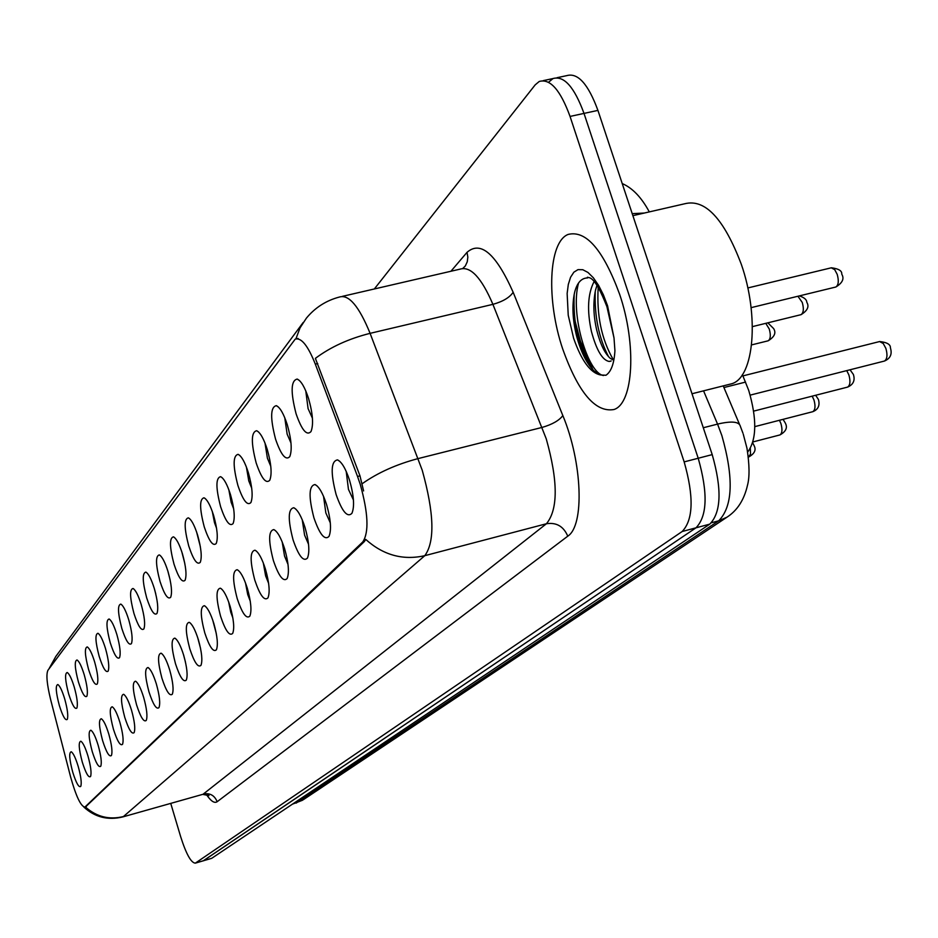 <?xml version="1.0" encoding="UTF-8"?>
<svg xmlns="http://www.w3.org/2000/svg" width="938" height="938" viewBox="0 0 938 938"><rect width="100%" height="100%" fill="white"/><g stroke="black" fill="none" stroke-linecap="round" stroke-linejoin="round"><path stroke-width="1.41" d="M275.549 439.113C270.132 418.149 270.39 406.998 276.335 405.662C280.063 407.455 283.71 413.787 287.263 424.68C291.448 439.512 292.281 450.17 289.748 456.654C285.762 460.828 281.025 454.977 275.549 439.113M284.765 417.727L287.145 434.142L290.991 443.006M256.18 462.973C250.938 442.736 251.103 431.984 256.672 430.718C260.236 432.465 263.766 438.679 267.224 449.361C271.293 463.794 272.137 474.1 269.757 480.268C265.993 484.149 261.468 478.392 256.18 462.973M265.008 443.064L267.4 458.178L270.789 466.303M237.912 485.485C232.835 465.928 232.905 455.551 238.123 454.344C241.547 456.056 244.947 462.153 248.336 472.635C252.287 486.693 253.143 496.659 250.903 502.545C247.339 506.168 243.012 500.482 237.912 485.485M246.401 467.03L248.769 480.877L251.712 488.206M220.629 506.766C215.717 487.866 215.705 477.829 220.618 476.68C223.889 478.345 227.184 484.325 230.49 494.619C234.336 508.314 235.192 517.964 233.081 523.58C229.716 526.968 225.566 521.364 220.629 506.766M228.849 489.777L231.158 502.334L233.668 508.83M204.261 526.922C199.501 508.619 199.419 498.91 204.038 497.808C207.181 499.438 210.37 505.312 213.606 515.419C217.346 528.762 218.214 538.131 216.221 543.501C213.032 546.666 209.045 541.144 204.261 526.922M212.281 511.386L214.485 522.642L216.561 528.246M188.749 546.033C184.118 528.293 183.989 518.902 188.339 517.835C191.364 519.429 194.447 525.198 197.613 535.117C201.248 548.144 202.127 557.231 200.251 562.366C197.203 565.333 193.369 559.892 188.749 546.033M196.605 532.01L200.322 546.526M174.022 564.184C169.52 546.983 169.332 537.873 173.448 536.841C176.344 538.412 179.346 544.063 182.441 553.819C185.982 566.529 186.861 575.346 185.079 580.282C182.183 583.061 178.501 577.691 174.022 564.184M181.796 551.767L184.856 563.679M160.011 581.443C155.638 564.746 155.403 555.894 159.284 554.909C162.075 556.445 164.982 562.003 168.019 571.582C171.478 583.999 172.358 592.57 170.669 597.295C167.914 599.91 164.361 594.622 160.011 581.443M167.796 570.855L170.071 579.684M146.68 597.869C142.424 581.642 142.142 573.059 145.824 572.098C148.509 573.599 151.335 579.063 154.301 588.478C157.678 600.613 158.557 608.95 156.951 613.487C154.324 615.949 150.901 610.744 146.68 597.869M154.7 589.85L155.802 594.082M133.97 613.522C129.831 597.752 129.503 589.404 132.997 588.478C135.576 589.943 138.332 595.313 141.228 604.576C144.534 616.442 145.413 624.556 143.889 628.917C141.38 631.227 138.074 626.103 133.97 613.522M121.834 628.46C117.813 613.124 117.449 604.998 120.768 604.095C123.253 605.538 125.927 610.814 128.776 619.924C131.988 631.532 132.879 639.435 131.426 643.632C129.022 645.813 125.833 640.748 121.834 628.46M110.25 642.741C106.322 627.792 105.935 619.889 109.089 619.01C111.493 620.428 114.084 625.611 116.875 634.569C120.029 645.942 120.908 653.645 119.536 657.69C117.227 659.731 114.143 654.747 110.25 642.741M99.182 656.377C95.348 641.827 94.926 634.123 97.927 633.279C100.249 634.663 102.77 639.763 105.513 648.568C108.597 659.695 109.476 667.211 108.163 671.116C105.959 673.05 102.957 668.137 99.182 656.377M88.571 669.439C84.842 655.252 84.397 647.748 87.246 646.915C89.485 648.275 91.959 653.294 94.644 661.97C97.658 672.863 98.537 680.202 97.282 683.966C95.16 685.784 92.264 680.953 88.571 669.439M78.417 681.949C74.77 668.114 74.313 660.786 77.022 659.977C79.191 661.313 81.594 666.25 84.232 674.797C87.175 685.479 88.055 692.631 86.859 696.266C84.83 697.989 82.016 693.217 78.417 681.949M68.673 693.956C65.121 680.449 64.628 673.296 67.219 672.511C69.318 673.812 71.663 678.666 74.254 687.085C77.139 697.555 78.006 704.555 76.869 708.061C74.923 709.691 72.191 704.989 68.673 693.956M59.329 705.47C55.846 692.279 55.354 685.303 57.828 684.529C59.856 685.807 62.143 690.591 64.687 698.869C67.513 709.151 68.38 715.987 67.29 719.376C65.414 720.923 62.752 716.28 59.329 705.47M296.091 413.799C290.487 392.049 290.862 380.465 297.217 379.069C301.133 380.887 304.909 387.359 308.543 398.462C312.87 413.717 313.679 424.762 310.982 431.586C306.749 436.064 301.79 430.143 296.091 413.799M305.776 390.876L308.086 408.616L312.424 418.196M313.937 517.882C308.473 496.765 308.825 485.661 315.004 484.547C318.99 486.505 322.848 493.177 326.576 504.55C330.797 519.371 331.595 529.982 329.004 536.395C324.747 540.651 319.717 534.484 313.937 517.882M323.528 496.272L325.849 512.969L330.305 522.841M293.078 539.878C287.778 519.511 288.025 508.795 293.805 507.739C297.616 509.651 301.344 516.181 304.979 527.332C309.059 541.742 309.88 552.013 307.453 558.11C303.431 562.073 298.636 555.988 293.078 539.878M302.235 519.734L304.592 535.164L308.543 544.286M273.404 560.619C268.28 540.945 268.42 530.603 273.837 529.595C277.484 531.459 281.083 537.849 284.624 548.777C288.587 562.823 289.432 572.755 287.134 578.57C283.346 582.252 278.762 576.272 273.404 560.619M282.186 541.906L284.542 556.082L288.013 564.418M254.819 580.2C249.86 561.182 249.918 551.192 255.007 550.219C258.489 552.036 261.96 558.309 265.419 569.026C269.276 582.709 270.132 592.324 267.963 597.869C264.375 601.317 260.002 595.419 254.819 580.2M263.297 562.906L265.618 575.838L268.62 583.354M237.244 598.737C232.436 580.329 232.413 570.656 237.197 569.718C240.538 571.5 243.903 577.644 247.28 588.149C251.032 601.493 251.888 610.814 249.848 616.125C246.448 619.338 242.25 613.546 237.244 598.737M245.475 582.85L247.714 594.516L250.258 601.164M220.594 616.289C215.928 598.456 215.846 589.087 220.348 588.185C223.549 589.92 226.797 595.947 230.103 606.265C233.75 619.279 234.617 628.319 232.683 633.408C229.458 636.41 225.425 630.699 220.594 616.289M228.638 601.856L230.748 612.221L232.859 617.919M204.789 632.939C200.263 615.656 200.122 606.569 204.367 605.702C207.439 607.39 210.593 613.3 213.817 623.43C217.37 636.128 218.237 644.922 216.42 649.788C213.348 652.602 209.479 646.986 204.789 632.939M212.703 620.006L216.315 633.666M189.781 648.756C185.384 631.989 185.185 623.172 189.206 622.328C192.149 623.981 195.21 629.773 198.364 639.716C201.834 652.133 202.702 660.669 200.967 665.347C198.059 667.985 194.33 662.451 189.781 648.756M197.648 637.465L200.544 648.393M175.512 663.811C171.232 647.513 170.986 638.954 174.785 638.133C177.622 639.751 180.577 645.438 183.672 655.205C187.049 667.34 187.928 675.641 186.287 680.132C183.508 682.606 179.908 677.166 175.512 663.811M183.438 654.466L185.443 662.005M161.911 678.139C157.748 662.298 157.467 653.985 161.066 653.188C163.787 654.759 166.659 660.352 169.684 669.943C172.991 681.809 173.858 689.899 172.311 694.214C169.649 696.535 166.19 691.189 161.911 678.139M148.954 691.81C144.898 676.404 144.569 668.302 147.981 667.528C150.608 669.075 153.398 674.563 156.365 683.99C159.589 695.597 160.468 703.477 158.979 707.627C156.447 709.82 153.105 704.544 148.954 691.81M136.573 704.848C132.621 689.852 132.27 681.973 135.506 681.211C138.038 682.723 140.759 688.117 143.655 697.391C146.809 708.741 147.676 716.421 146.269 720.419C143.854 722.483 140.618 717.3 136.573 704.848M124.754 717.312C120.896 702.714 120.51 695.035 123.593 694.284C126.032 695.773 128.67 701.073 131.519 710.183C134.603 721.31 135.471 728.791 134.134 732.648C131.812 734.595 128.682 729.483 124.754 717.312M113.439 729.236C109.687 715.002 109.265 707.522 112.197 706.795C114.553 708.237 117.133 713.455 119.912 722.412C122.925 733.305 123.804 740.621 122.515 744.338C120.299 746.179 117.273 741.137 113.439 729.236M102.617 740.657C98.947 726.774 98.513 719.469 101.304 718.754C103.579 720.185 106.076 725.297 108.808 734.126C111.763 744.795 112.63 751.936 111.411 755.524C109.277 757.259 106.346 752.299 102.617 740.657M92.241 751.596C88.653 738.042 88.195 730.925 90.857 730.221C93.05 731.617 95.5 736.647 98.173 745.335C101.07 755.794 101.925 762.77 100.765 766.24C98.713 767.882 95.875 762.993 92.241 751.596M82.286 762.09C78.78 748.852 78.3 741.899 80.844 741.219C82.966 742.579 85.346 747.539 87.984 756.075C90.81 766.346 91.678 773.158 90.552 776.523C88.594 778.071 85.827 773.252 82.286 762.09M72.73 772.162C69.306 759.241 68.814 752.44 71.241 751.772C73.293 753.108 75.615 757.974 78.194 766.393C80.973 776.465 81.829 783.124 80.762 786.384C78.874 787.85 76.189 783.101 72.73 772.162M336.109 494.502C330.446 472.588 330.926 461.062 337.539 459.89C341.725 461.895 345.735 468.707 349.569 480.326C353.907 495.569 354.693 506.555 351.926 513.309C347.4 517.893 342.124 511.62 336.109 494.502M346.204 471.392L348.455 489.39L353.438 500.001M742.392 374.637L748.723 390.419C757.083 419.075 756.731 439.641 747.668 452.104M357.542 476.481L360.227 484.301C368.247 513.109 369.103 532.315 362.795 541.918L84.854 807.114C80.762 806.258 76.037 796.268 70.667 777.156L50.687 699.807C46.912 684.318 45.985 674.481 47.932 670.283L295.2 339.146C301.262 337.328 307.969 345.665 315.32 364.132L357.542 476.481L359.981 475.859L363.592 490.926M619.619 294.239C603.263 249.871 586.074 229.939 568.076 234.441C548.437 242.156 546.256 300.277 562.636 348.784C578.265 392.588 595.396 412.837 614.027 409.507C633.431 403.328 636.867 344.727 619.619 294.239C603.263 249.871 586.074 229.939 568.076 234.441C548.437 242.156 546.256 300.277 562.636 348.784C578.265 392.588 595.396 412.837 614.027 409.507C633.431 403.328 636.867 344.727 619.619 294.239M295.904 338.864L300.043 327.866L306.421 318.111C315.156 307.558 326.154 300.535 339.415 297.041C348.795 294.145 359.019 306.245 370.1 333.342L422.217 470.196C434.177 513.121 435.044 541.625 424.808 555.671C402.977 560.584 383.279 555.167 365.726 539.409L364.425 541.496L85.581 806.903M574.76 319.741L580.411 341.244L592.968 369.83L580.411 341.244L574.76 319.741M203.147 860.885L695.984 527.824C707.311 516.123 708.049 492.931 698.212 458.248L584.011 113.404C574.326 87 563.984 75.38 552.998 78.558L548.918 81.946M85.37 806.961C96.508 816.846 109.195 820.047 123.441 816.541L424.808 555.671L546.432 523.744C558.18 509.451 558.122 481.147 546.244 438.832L492.907 304.346L370.1 333.342C348.76 338.7 330.516 347.037 315.391 358.363L359.981 475.859M170.739 803.385L180.682 836.755C186.205 854.061 191.082 862.866 195.315 863.148L682.16 531.518C693.346 519.84 694.014 496.636 684.165 461.895L570.046 116.429C560.373 89.978 550.09 78.335 539.221 81.477L535.188 84.866L374.332 288.974M195.315 863.148L211.695 858.329L709.773 524.131C721.228 512.406 722.037 489.237 712.212 454.613L597.928 110.391C588.232 84.033 577.831 72.449 566.74 75.638L557.078 77.69M203.323 860.838L695.984 527.824C707.311 516.123 708.049 492.931 698.212 458.248L584.011 113.404C574.326 87 563.984 75.38 552.998 78.558L543.266 80.621M727.759 384.744L732.086 383.654C754.07 376.806 759.452 316.141 741.325 264.34C724.054 218.847 705.224 198.645 684.857 203.734L632.88 215.67M614.015 337.973L606.933 306.738C594.504 274.881 589.404 278.164 587.399 277.226L587.61 277.941C581.384 277.988 577.046 282.807 574.607 292.422C571.852 305.237 572.543 319.87 576.659 336.296C581.126 352.653 587.047 364.296 594.422 371.225L600.625 374.966L605.96 375.259C611.166 371.729 614.155 363.545 614.929 350.706L614.015 337.973L607.566 305.776L603.392 294.837L598.561 285.34L593.332 277.742L587.974 272.454L582.779 269.71L577.996 269.628L573.868 272.184L570.585 277.214L568.311 284.437L567.138 293.5L568.229 315.238L573.622 338.266C581.49 360.79 590.494 373.019 600.625 374.966M611.154 360.978L609.114 361.447C602.407 360.204 596.509 350.214 591.432 331.489C586.883 310.443 587.763 293.817 594.082 281.599M612.655 359.735L610.263 358.328C604.811 353.497 600.297 344.129 596.744 330.199C593.402 315.731 592.992 302.399 595.513 290.217L596.943 285.375M589.721 365.996C578.207 346.368 573.024 322.496 574.173 294.391M608.586 356.768C598.854 338.09 594.399 316.364 595.22 291.577M603.486 375.505C588.208 373.535 569.788 314.558 578.558 282.995M613.042 359.231C601.481 339.064 596.533 315.086 598.198 287.321M723.925 387.546L745.569 382.083M85.264 806.844L86.331 806.539M315.32 364.132L317.736 363.557M362.795 541.918L364.425 541.496M217.159 801.72C214.568 795.401 209.983 792.821 203.382 793.982L546.432 523.744C556.445 522.208 563.55 526.347 567.771 536.173L217.159 801.72C214.392 803.585 210.745 801.075 206.208 794.205M202.35 794.463L122.843 816.904L202.702 794.369L209.01 795.612L207.849 794.721M362.22 483.691C377.803 472.693 396.457 464.322 418.16 458.576L542.117 427.411C552.248 424.468 559.154 420.529 562.847 415.593C582.463 462.669 584.597 525.573 567.771 536.173M49.151 668.653L55.811 656.448L303.185 322.484M450.932 271.258L467.018 252.345C480.619 240.421 495.991 253.717 513.156 292.269L562.847 415.593M195.679 862.972L211.695 858.329M682.16 531.518L709.773 524.131M684.165 461.895L712.212 454.613M570.046 116.429L597.928 110.391M513.156 292.269C509.674 297.522 502.92 301.544 492.907 304.346C481.511 277.73 470.571 265.993 460.101 269.136L342.417 296.349M462.856 268.397L465.33 265.958L467.265 261.772L467.839 257.106L467.018 252.345M296.115 803.116L718.696 520.813C732.848 506.438 733.903 478.017 721.861 435.56L717.558 424.105L703.289 427.751M711.45 522.759L718.696 520.813L726.927 517.213L303.22 799.774M742.931 433.157L740.41 426.473C739.308 421.584 731.699 420.787 717.558 424.105L703.559 390.841M292.41 804.171L302.517 800.243L292.785 803.913M644.312 213.043L632.212 213.653M883.959 361.177L884.44 361.048C887.219 359.148 887.7 354.939 885.882 348.42L883.268 343.531L879.61 341.549L742.931 375.892M835.301 287.145L835.828 287.016C838.537 285.082 838.994 280.861 837.2 274.353L834.726 269.675L831.279 267.811L747.809 287.954M847.166 387.206L847.6 387.101C850.215 385.295 850.637 381.227 848.878 374.919L846.733 370.616M812.437 411.782L812.812 411.688C815.274 409.976 815.65 406.048 813.95 399.916L812.167 396.153M779.584 435.021L779.924 434.939C782.245 433.309 782.573 429.51 780.92 423.566L779.455 420.283M748.477 457.029L750.529 454.074L750.33 448.47M800.583 314.781L801.052 314.664C803.596 312.823 804.007 308.754 802.26 302.446L797.933 296.244M767.765 340.904L768.187 340.799C770.579 339.052 770.942 335.124 769.254 329.004L765.771 323.34M573.458 298.964L573.763 302.188M609.114 361.447L610.392 361.282M579.848 341.784L590.26 366.711M278.41 407.057L276.335 405.662M258.525 431.937L256.672 430.718M239.776 455.422L238.123 454.344M222.095 477.63L220.618 476.68M205.375 498.653L204.038 497.808M189.535 518.597L188.339 517.835M174.515 537.521L173.448 536.841M160.257 555.519L159.284 554.909M146.703 572.649L145.824 572.098M133.794 588.97L132.997 588.478M121.483 604.541L120.768 604.095M109.746 619.42L109.089 619.01M98.525 633.642L97.927 633.279M299.562 380.64L297.217 379.069M317.103 485.931L315.004 484.547M295.669 508.959L293.805 507.739M275.502 530.662L273.837 529.595M256.484 551.169L255.007 550.219M238.522 570.562L237.197 569.718M221.532 588.935L220.348 588.185M205.434 606.358L204.367 605.702M190.156 622.914L189.206 622.328M175.652 638.661L174.785 638.133M161.84 653.657L161.066 653.188M148.696 667.962L147.981 667.528M136.151 681.609L135.506 681.211M124.179 694.648L123.593 694.284M339.919 461.473L337.539 459.89M84.854 807.114L85.862 806.821M297.029 338.712L298.12 338.454M83.834 807.043C94.926 817.244 107.929 820.539 122.843 816.904M48.882 669.005L55.811 656.448M743.271 434.177L746.965 448.212C749.521 464.791 749.697 477.149 747.492 485.251C744.174 499.86 737.315 510.507 726.927 517.213M622.222 183.567C632.517 188.01 641.545 197.461 649.295 211.894M723.221 385.881L739.507 424.351M879.668 341.538C887.09 342.358 890.678 344.504 890.42 347.963M890.514 348.244C892.273 354.306 890.256 358.574 884.44 361.048L750.189 395.121M751.092 307.652L835.828 287.016C842.43 282.983 844.435 278.762 841.855 274.365M831.42 267.787C838.619 268.714 842.066 270.801 841.749 274.048M850.039 369.783L853.369 374.438M853.451 374.696C855.221 380.5 853.263 384.639 847.6 387.101L753.683 411.114M815.65 395.273L818.393 399.436M818.475 399.658C820.035 405.521 818.147 409.531 812.812 411.688L754.82 426.626M783.054 419.356L785.329 423.061M785.399 423.261C787.732 427.705 785.915 431.597 779.924 434.939L752.921 441.939M752.663 442.818L754.023 445.433M754.082 445.609C756.368 449.888 754.598 453.664 748.782 456.958L748.372 457.064M752.405 326.623L801.052 314.664C807.454 310.701 809.388 306.609 806.868 302.411M799.364 295.892C804.194 297.51 806.668 299.585 806.774 302.13M751.596 344.903L768.187 340.799C774.366 336.965 776.242 333.002 773.803 328.91M767.835 322.824L773.709 328.663M732.086 383.654L691.998 393.749"/></g></svg>
